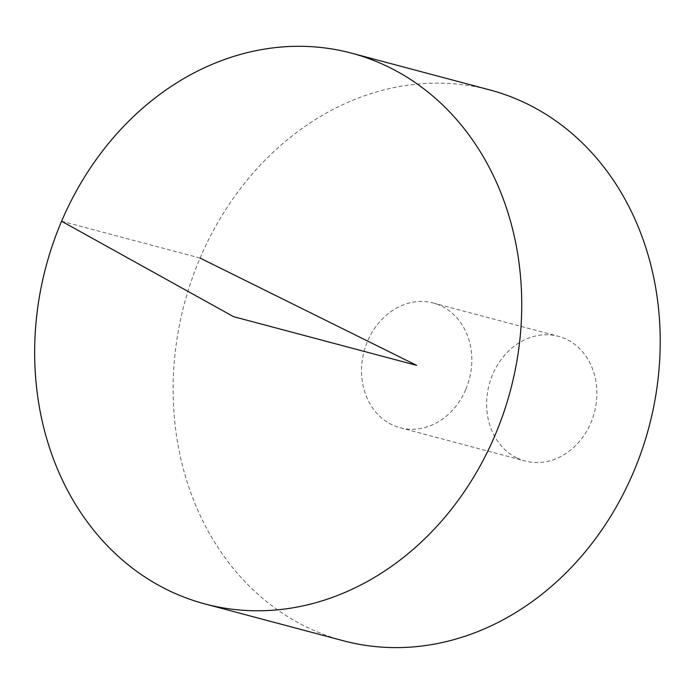 <?xml version="1.0" encoding="UTF-8"?>
<svg xmlns="http://www.w3.org/2000/svg" width="694" height="694" viewBox="0 0 694 694"><rect width="100%" height="100%" fill="white"/><g stroke="black" fill="none" stroke-linecap="round" stroke-linejoin="round"><path stroke-width="0.52" stroke-dasharray="3.47 2.6" d="M343.417 640.77A284.974 240.35 104.9 0 1 305.325 626.422A284.974 240.35 104.9 0 1 191.431 280.523A284.974 240.35 104.9 0 1 489.938 89.977M465.717 389.672A64.525 54.418 104.9 0 1 400.091 427.73A64.525 54.418 104.9 0 1 391.468 424.476A64.525 54.418 104.9 0 1 365.677 346.159A64.525 54.418 104.9 0 1 433.264 303.018A64.525 54.418 104.9 0 1 465.717 389.672M516.544 457.754A64.525 54.418 104.9 0 1 490.753 379.436A64.525 54.418 104.9 0 1 558.34 336.295A64.525 54.418 104.9 0 1 594.342 412.635A64.525 54.418 104.9 0 1 525.167 460.998A64.525 54.418 104.9 0 1 516.544 457.754M61.601 221.23L200.072 258.064M400.091 427.73L525.167 460.998M433.264 303.018L558.34 336.295"/><path stroke-width="1.04" d="M166.855 589.588A284.974 240.35 104.9 0 1 52.961 243.689A284.974 240.35 104.9 0 1 351.468 53.143A284.974 240.35 104.9 0 1 510.472 390.323A284.974 240.35 104.9 0 1 204.947 603.936A284.974 240.35 104.9 0 1 166.855 589.588M351.468 53.143L489.938 89.977A284.974 240.35 104.9 0 1 648.942 427.157A284.974 240.35 104.9 0 1 343.417 640.77L204.947 603.936M200.072 258.064L416.678 365.374L233.522 316.655L61.601 221.23"/></g></svg>
